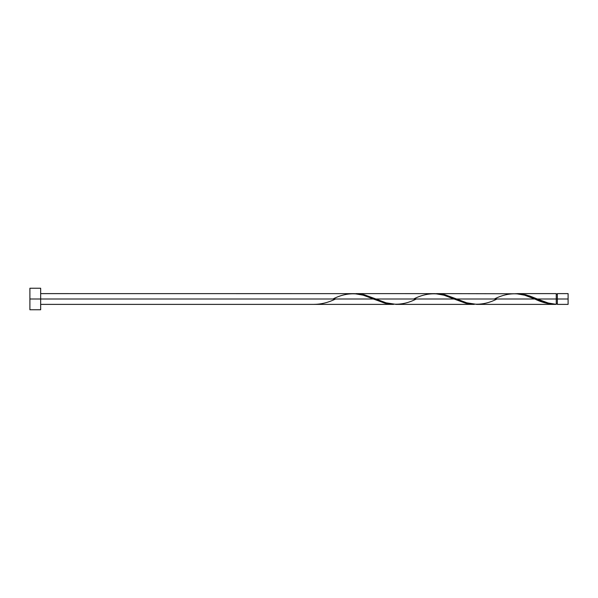 <?xml version="1.0" encoding="UTF-8"?>
<svg xmlns="http://www.w3.org/2000/svg" width="598" height="598" viewBox="0 0 598 598"><rect width="100%" height="100%" fill="white"/><g stroke="black" fill="none" stroke-linecap="round" stroke-linejoin="round"><path stroke-width="0.9" d="M568.1 304.382L568.1 293.618L568.1 299L557.336 299L557.336 293.618L557.336 304.382L568.1 304.382L568.1 299L537.37 299L548.157 303.007L556.26 304.352L556.26 293.618L556.26 299L557.336 299L557.336 304.382M29.9 309.764L29.9 288.236L29.9 309.764L40.664 309.764L40.664 299L29.9 299L373.324 299L40.664 299L40.664 288.236L40.664 309.764M40.664 304.382L393.521 304.382L384.873 303.208L363.248 295.195L354.412 293.64L40.664 293.618M332.959 299C346.429 292.056 359.884 292.056 373.324 299L385.83 303.448L393.521 304.382M476.808 304.382L554.974 304.382L545.533 302.992L534.784 299L456.64 299L466.717 302.805L476.808 304.382M435.187 293.64L445.091 294.792L456.64 299L534.784 299C541.952 302.521 549.106 304.307 556.26 304.352L554.974 304.382M396.078 304.382L474.251 304.382L465.603 303.208L454.054 299L375.91 299L385.987 302.805L396.078 304.382M354.457 293.64L364.361 294.792L375.91 299L454.054 299L466.56 303.448L474.251 304.382M515.917 293.64L525.821 294.792L537.37 299L556.26 299L556.26 304.352C549.958 303.806 543.657 302.02 537.37 299L529.35 295.861L520.38 293.782L436.443 293.618M494.419 299C507.889 292.056 521.344 292.056 534.784 299L524.708 295.195L515.872 293.64M355.713 293.618L435.142 293.64L443.978 295.195L454.054 299C440.614 292.056 427.159 292.056 413.689 299M314.07 304.352L314.07 304.352C321.223 304.307 328.377 302.521 335.545 299M534.784 299L535.434 299.269M497.005 299C483.535 305.944 470.08 305.944 456.64 299L444.135 294.552L435.165 293.648M416.275 299C402.805 305.944 389.35 305.944 375.91 299L363.405 294.552L354.435 293.648M556.26 303.844L557.336 303.844M517.173 293.618L556.26 293.618M29.9 288.236L40.664 288.236M556.26 294.156L557.336 294.156M557.336 293.618L568.1 293.618"/></g></svg>

